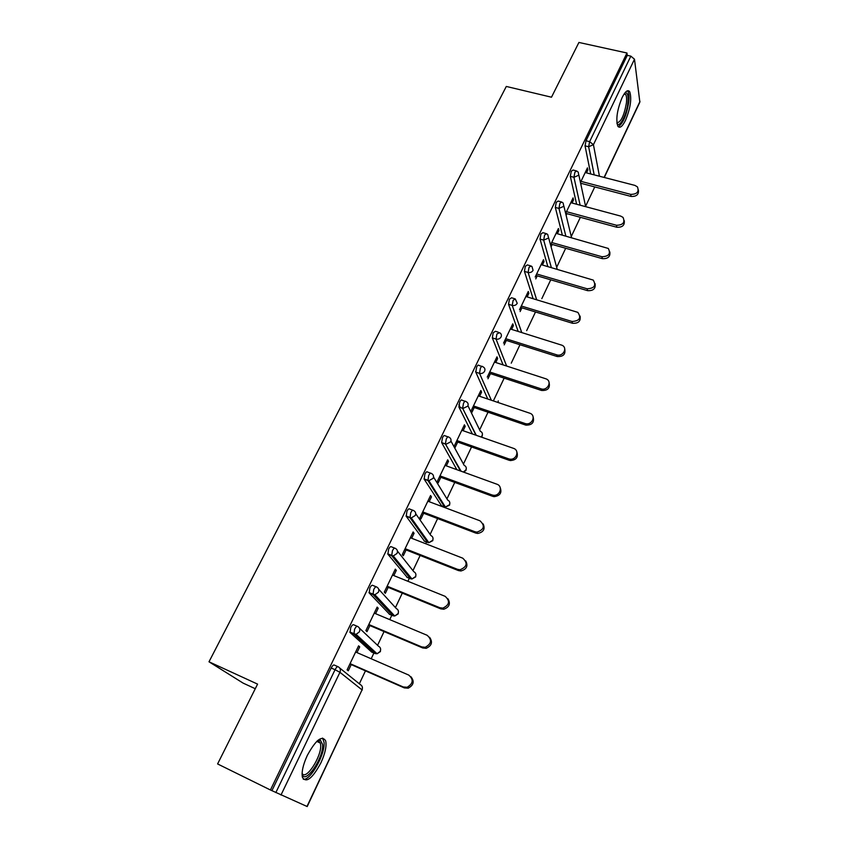 <?xml version="1.0" encoding="UTF-8"?>
<svg xmlns="http://www.w3.org/2000/svg" width="849" height="849" viewBox="0 0 849 849"><rect width="100%" height="100%" fill="white"/><g stroke="black" fill="none" stroke-linecap="round" stroke-linejoin="round"><path stroke-width="1.27" d="M320.901 762.848C325.188 753.392 326.78 746.08 325.676 740.88C321.994 735.022 315.881 739.84 307.349 755.345C303.019 764.822 301.384 772.187 302.446 777.429C306.319 783.309 312.464 778.448 320.901 762.848M625.522 120.293C630.478 108.099 631.879 98.59 629.725 91.756C627.857 89.325 625.32 91.257 622.126 97.55C617.127 109.818 615.695 119.359 617.817 126.161C619.738 128.655 622.306 126.703 625.522 120.293M255.273 688.719L243.143 683.127L209.003 661.796L506.301 86.449L551.489 97.21L578.912 42.45L626.965 52.999L627.284 55.355L586.012 140.754L589.62 141.656L630.839 56.14L627.284 55.355M359.329 683.806L365.463 670.848M371.193 658.76L373.91 653.03M374.091 652.648L374.642 651.491M377.572 645.304L384.066 631.582M389.744 619.621L391.803 615.27M392.036 614.782L392.556 613.678M395.443 607.587L402.288 593.133M407.902 581.278L409.335 578.265M409.611 577.681L410.099 576.662M412.954 570.624L420.138 555.469M425.699 543.731L426.516 541.991M426.845 541.312L427.259 540.431M430.125 534.403L437.617 518.569M443.74 505.654L444.069 504.953M446.945 498.883L454.756 482.402M463.448 464.053L471.545 446.967M479.632 429.902L488.016 412.221M493.365 400.919L495.498 396.419M495.529 396.345L504.157 378.155M511.247 363.181L519.981 344.736M526.667 330.632L535.507 311.976M541.811 298.678L550.746 279.82M556.668 267.318L565.689 248.269M571.26 236.521L580.366 217.312M585.587 206.275L594.756 186.918M432.088 485.851L431.791 486.477M630.839 56.14L634.49 59.218L639.859 102.167L604.286 177.483M209.003 661.796L257.576 684.114L217.599 763.941L270.428 789.984L626.965 52.999M306.977 806.454L362.035 689.887L307.2 806.55L270.428 789.984M580.461 182.482L587.455 167.869L587.879 169.938L586.617 169.62M580.907 184.53L581.427 183.426M586.479 172.878L587.879 169.938M271.913 790.642L331.184 668.004C332.415 665.68 333.466 664.703 334.336 665.075L337.934 666.667M590.692 173.96L585.046 145.848L586.012 140.754M371.671 652.064L350.075 632.484L350.743 627.549C351.942 625.278 352.951 624.376 353.778 624.811L357.259 626.297M389.649 614.379L369.177 592.92L369.877 587.954C371.045 585.746 372.021 584.897 372.807 585.407L376.181 586.786M407.276 577.437L387.887 554.185L388.609 549.197C389.755 547.043 390.689 546.247 391.431 546.82L394.7 548.114M424.553 541.227L406.193 516.256L406.947 511.247C408.061 509.145 408.974 508.413 409.674 509.05L412.837 510.249M441.48 505.717L424.129 479.101L424.903 474.092C425.996 472.033 426.877 471.354 427.546 472.044L430.602 473.169M456.858 469.677L441.639 442.584L442.499 437.681C443.571 435.686 444.42 435.059 445.046 435.802L448.007 436.853M472.362 433.956L458.885 407L459.733 402.023C460.784 400.059 461.601 399.486 462.185 400.293L465.072 401.269M487.782 399.041L475.79 372.127L476.629 367.065C477.647 365.166 478.433 364.635 478.985 365.473L481.808 366.397M503.064 364.879L492.324 337.881L493.184 332.819L495.434 331.29L498.267 332.182M518.187 331.439L508.54 304.303L509.421 299.23L511.554 297.776L514.409 298.636M533.119 298.689L524.427 271.383L525.329 266.299L527.367 264.909L530.232 265.748M547.838 266.586L540.028 239.089L540.94 234.006L542.882 232.679L545.758 233.486M562.346 235.109L555.32 207.421L556.254 202.327L558.101 201.054L560.998 201.829M576.63 204.248L570.316 176.348L571.271 171.254L573.022 170.023L575.94 170.776M572.056 203.017L573.531 199.929L573.075 197.913L565.657 213.407M566.134 215.391L566.962 213.661M557.369 233.719L558.929 230.472L558.419 228.508L550.566 244.915M551.086 246.847L552.232 244.459M542.405 265.005L544.039 261.588L543.487 259.688L535.188 277.029M535.761 278.897L537.215 275.84M527.144 296.885L528.874 293.298L528.28 291.462L519.514 309.768M520.129 311.562L521.923 307.816M511.607 329.38L513.412 325.602L512.775 323.84L503.542 343.123M504.2 344.853L506.322 340.417M495.763 362.502L497.652 358.543L496.973 356.845L487.252 377.126M487.973 378.781L490.435 373.634M479.6 396.281L481.585 392.121L480.852 390.498L470.887 411.309M471.651 412.89L474.23 407.509M463.119 430.719L465.21 426.368L464.424 424.808L454.257 446.043M455.075 447.55L457.696 442.064M446.319 465.857L448.505 461.283L447.667 459.818L437.288 481.479L438.158 482.901L440.843 477.297M429.169 501.695L431.462 496.909L430.57 495.519L419.979 517.625L420.913 518.962L423.64 513.242M411.68 538.266L414.068 533.257L413.123 531.952L402.32 554.503L403.307 555.755L406.098 549.929M393.819 575.59L396.324 570.348L395.316 569.138L384.289 592.156L385.34 593.313L388.184 587.37M375.587 613.689L378.208 608.213L377.136 607.099L365.887 630.595L367.001 631.656L369.899 625.586M356.983 652.594L359.721 646.864L358.586 645.845L347.092 669.85L348.27 670.806L351.231 664.608M573.531 199.929L572.268 199.589M558.929 230.472L557.655 230.121M544.039 261.588L542.755 261.216M528.874 293.298L527.59 292.905M513.412 325.602L512.117 325.199M497.652 358.543L496.357 358.119M481.585 392.121L480.29 391.686M465.21 426.368L463.904 425.911M448.505 461.283L447.19 460.816M431.462 496.909L430.135 496.421M414.068 533.257L412.741 532.748M396.324 570.348L394.987 569.817M378.208 608.213L376.871 607.651M359.721 646.864L358.374 646.291M638.406 189.985C638.968 194.506 636.506 196.66 631.051 196.427L630.733 194.379C637.047 194.294 639.276 191.789 637.44 186.886L634.882 185.39L585.216 172.549M630.733 194.379L580.992 181.378M631.051 196.427L580.62 183.214M624.248 220.644C624.843 225.293 622.381 227.5 616.83 227.245L616.47 225.261C623.06 225.091 625.246 222.47 623.028 217.386L620.704 216.092L570.793 202.678M616.47 225.261L566.485 211.666M616.83 227.245L565.699 213.311M609.805 251.866C610.473 256.663 607.98 258.924 602.344 258.648L601.941 256.727C608.829 256.462 610.951 253.702 608.298 248.449L556.095 233.369M601.941 256.727L551.712 242.527M602.344 258.648L550.959 244.098M595.085 283.672C595.828 288.618 593.324 290.942 587.582 290.655L587.137 288.787C594.342 288.416 596.38 285.519 593.239 280.096L541.121 264.633M587.137 288.787L536.653 273.972M587.582 290.655L535.942 275.469M580.079 316.072C580.907 321.177 578.392 323.586 572.534 323.278L572.046 321.484C579.591 320.954 581.523 317.919 577.84 312.368L525.86 296.503M572.046 321.484L521.307 306.011M572.534 323.278L520.628 307.423M564.755 349.088C565.699 354.362 563.184 356.845 557.188 356.538L556.647 354.808C562.876 357.079 568.045 347.963 562.091 345.267L510.313 328.977M556.647 354.808L505.675 338.677M557.188 356.538L505.038 340.003M624.8 93.029L625.437 92.785C627.74 92.743 628.568 96.107 627.91 102.878C626.732 114.626 619.632 128.199 617 123.614M616.883 122.829C620.959 122.224 624.121 115.634 626.403 103.047C626.838 98.983 626.615 96.149 625.724 94.557L624.323 93.687M618.221 126.703C623.028 123.593 626.541 115.368 628.759 102.029C629.321 96.966 629.045 93.454 627.942 91.469L627.39 90.801M317.717 740.498L320.391 740.137L322.578 744.456C324.01 757.648 304.526 785.962 302.074 773.842M302.095 773.301C305.736 781.229 321.909 756.194 320.646 744.913L320.349 743.066L318.608 740.922L317.314 740.859M303.305 779.244C310.373 780.91 325.326 754.145 324.074 742.429L322.578 738.078M549.123 382.729C550.216 388.195 547.679 390.773 541.535 390.455L540.962 388.8C547.531 391.251 552.593 381.212 546.003 378.845L494.458 362.088M475.971 372.18L475.631 371.427M540.962 388.8L489.724 371.968M541.535 390.455L489.13 373.21M533.161 417.008C534.477 422.494 532.047 425.211 525.881 425.137L525.244 423.566C532.09 425.774 536.6 415.193 529.702 413.176L478.295 395.836M460.296 407.541L458.863 404.655M524.947 423.471L473.466 405.918M525.573 425.041L472.925 407.064M516.861 451.955C518.452 457.324 516.213 460.19 510.153 460.561L508.615 458.831L509.474 459.065C516.256 460.667 520.076 450.32 513.465 448.336L461.814 430.263M508.615 458.831L456.889 440.546M509.294 460.328L456.391 441.597M500.199 487.581C502.077 492.823 500.04 495.848 494.097 496.654L492.685 496.325L491.953 494.925L493.365 495.254C500.04 496.262 503.245 486.169 496.898 484.206L445.003 465.379M491.953 494.925L439.984 475.864M492.685 496.325L439.527 476.82M483.155 523.897C485.352 529.033 483.527 532.217 477.7 533.448L475.737 533.066L474.952 531.75L476.915 532.132C484.248 529.564 485.278 525.796 480.003 520.808L427.854 501.197M474.952 531.75L422.728 511.894M475.737 533.066L422.324 512.743M465.73 560.934C468.255 565.965 466.653 569.318 460.922 570.974L458.428 570.57L457.59 569.35L460.084 569.743C467.067 566.845 467.958 562.993 462.747 558.175L410.343 537.746M457.59 569.35L405.122 548.666M458.428 570.57L404.761 549.399M447.89 598.725C450.777 603.65 449.397 607.162 443.762 609.242L440.769 608.86L439.867 607.735L442.86 608.117C449.514 604.923 450.267 600.996 445.131 596.327L392.482 575.049M439.867 607.735L387.144 586.192M440.769 608.86L386.847 586.818M429.605 637.291C432.905 642.099 431.77 645.771 426.187 648.307L422.728 647.957L421.762 646.927L425.232 647.278C431.568 643.829 432.205 639.828 427.143 635.285L374.25 613.127M421.762 646.927L368.806 624.503M422.728 647.957L368.562 625.013M410.884 676.674C414.63 681.354 413.739 685.185 408.199 688.178L404.304 687.902L403.275 686.979L407.18 687.255C413.23 683.583 413.75 679.518 408.762 675.082L355.635 652.011M403.275 686.979L350.075 663.631M404.304 687.902L349.884 664.014M634.49 59.218L593.43 144.691L599.447 176.231M604.085 177.43L639.987 101.424M594.183 174.862L588.644 146.75L589.62 141.656L593.43 144.691L588.644 146.75L585.046 145.848M339.653 667.951L360.337 684.612C362.332 685.769 362.894 687.531 362.035 689.887L339.94 672.312L280.987 795.035M275.84 792.573L335.058 669.723L331.184 668.004M339.94 672.312L335.058 669.723C336.289 667.388 337.34 666.412 338.199 666.783C340.29 667.993 340.863 669.84 339.94 672.312M580.132 205.193L573.945 177.292L578.763 175.212L578.233 172.145L576.641 170.957L574.9 172.188L573.945 177.292L570.316 176.348M565.859 236.096L558.95 208.408L555.32 207.421M551.372 267.615L543.678 240.129L540.028 239.089M536.664 299.761L528.11 272.465L524.427 271.383M521.742 332.553L512.223 305.428L508.54 304.303M506.641 366.046L496.028 339.059L492.324 337.881M491.359 400.25L479.515 373.358L475.79 372.127L479.515 373.358L491.359 400.25M467.969 405.78L480.29 431.25C482.232 432.152 482.837 433.627 482.105 435.675L481.075 437.002M475.949 435.208L462.663 408.348L458.916 407.064M450.946 441.066L464.148 465.337C466.101 466.271 466.695 467.788 465.952 469.868L463.363 472.033M460.466 470.983L445.47 444.059L441.703 442.711M433.531 477.032L447.699 500.093C449.652 501.059 450.246 502.608 449.482 504.741L445.407 507.065L444.494 506.853L427.917 480.502L424.129 479.101M440.886 505.495L445.184 507.044M415.702 513.698L430.91 535.539C432.873 536.547 433.468 538.128 432.682 540.304L428.862 542.681L427.652 542.437L409.993 517.71L406.193 516.256M424.022 541.025L428.257 542.607M397.428 551.075L413.792 571.685C415.766 572.725 416.35 574.359 415.554 576.577L411.977 578.986L410.47 578.721L391.697 555.702L387.887 554.185M406.83 577.256L410.99 578.891M378.686 589.217L396.334 608.574C398.319 609.646 398.892 611.322 398.075 613.583L394.732 616.003L392.938 615.748L373.008 594.502L369.177 592.92M389.277 614.22L393.374 615.896M359.435 628.154L378.516 646.206C380.501 647.32 381.074 649.039 380.235 651.353L377.105 653.762L375.046 653.528L353.927 634.139L350.075 632.484M371.374 651.936L375.396 653.656M563.821 206.318L563.142 203.028L561.73 202.03L559.894 203.314L558.95 208.408L563.821 206.318M548.592 238.017L547.722 234.494L546.533 233.698L544.602 235.035L543.678 240.129L548.592 238.017M533.066 270.332L531.994 266.575L531.039 265.981L529.012 267.382L528.11 272.465C530.285 272.89 531.941 272.179 533.066 270.332M517.232 303.284L515.247 298.89L513.114 300.355L512.223 305.428C514.42 305.884 516.086 305.162 517.232 303.284M501.09 336.894C501.801 335.026 501.281 333.615 499.52 332.67L496.898 333.986L496.028 339.059C498.236 339.526 499.923 338.804 501.09 336.894M484.62 371.183C485.373 369.113 484.758 367.638 482.773 366.726L482.71 366.694C482.158 365.855 481.372 366.397 480.364 368.296L479.515 373.358C481.733 373.857 483.431 373.125 484.62 371.183M458.885 407L462.981 408.443L467.82 406.151C468.595 404.018 467.958 402.49 465.931 401.566C465.348 400.76 464.53 401.344 463.49 403.296L462.631 408.284L476.257 435.314M441.639 442.584L446.096 444.218L450.67 441.841C451.466 439.665 450.84 438.095 448.803 437.129C448.176 436.386 447.338 437.012 446.266 439.018L445.407 443.931L461.103 471.216M424.044 478.91L428.872 480.714L433.17 478.274C433.977 476.045 433.361 474.432 431.313 473.434C430.655 472.744 429.785 473.424 428.692 475.482L427.917 480.502L428.872 480.714L445.407 507.065L449.546 505.144M406.066 516.001L411.266 517.954L415.299 515.46C416.137 513.189 415.522 511.533 413.474 510.493C412.773 509.856 411.871 510.599 410.757 512.7L409.993 517.71L411.266 517.954L428.862 542.681L432.767 540.675M387.717 553.877L393.278 555.957L397.056 553.431C397.916 551.107 397.311 549.409 395.252 548.327C394.509 547.764 393.575 548.55 392.429 550.714L391.697 555.702L393.278 555.957L411.977 578.986L415.649 576.917M368.975 592.56L374.887 594.756L378.421 592.22C379.301 589.843 378.707 588.092 376.638 586.977C375.863 586.468 374.887 587.317 373.719 589.535L373.008 594.502L374.887 594.756L394.732 616.003L398.192 613.88M349.83 632.081L356.081 634.383L359.392 631.836C360.294 629.406 359.7 627.613 357.62 626.445C356.803 626.01 355.795 626.923 354.595 629.194L353.927 634.139L356.081 634.383L377.105 653.762L380.373 651.608M585.672 206.678L578.848 175.011M571.547 237.688L563.895 206.148M557.209 269.313L548.645 237.89M498.023 402.49L498.278 400.877M482.168 436.057L482.444 434.338M481.436 437.129L482.136 436.142M466.027 470.24L466.303 468.436M463.745 472.182L465.995 470.314M449.577 505.081L449.843 503.192M432.788 540.622L433.054 538.616M415.67 576.864L415.936 574.741M398.213 613.838L398.457 611.588M380.394 651.576L380.628 649.167M362.205 690.088L362.427 687.499M624.503 93.432L625.437 92.785M624.004 94.154L625.724 94.557M318.608 740.922L320.391 740.137M316.762 741.379L320.349 743.066M525.881 425.137L525.244 423.566M510.153 460.561L509.474 459.065M494.097 496.654L493.365 495.254M477.7 533.448L476.915 532.132M460.922 570.974L460.084 569.743M443.762 609.242L442.86 608.117M426.187 648.307L425.232 647.278M408.199 688.178L407.18 687.255"/></g></svg>
